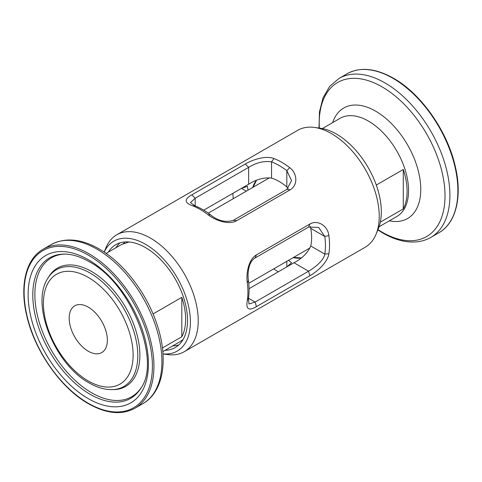 <?xml version="1.0" encoding="UTF-8"?>
<svg xmlns="http://www.w3.org/2000/svg" width="482" height="482" viewBox="0 0 482 482"><rect width="100%" height="100%" fill="white"/><g stroke="black" fill="none" stroke-linecap="round" stroke-linejoin="round"><path stroke-width="0.72" d="M232.933 193.306A65.419 37.771 -120 0 0 233.246 198.711M310.203 226.365L310.727 228.348L324.808 236.475L318.608 227.42L308.57 227.106L255.117 257.966C248.772 261.527 247.212 272.872 248.441 280.566A65.419 37.771 60 0 1 248.441 298.201L248.953 303.979L255.117 302.057L308.57 271.197C314.879 267.612 323.735 260.479 324.808 254.11A65.419 37.771 -120 0 0 325.44 245.663A65.419 37.771 -120 0 0 324.808 236.475L328.881 235.523A67.498 38.97 60 0 1 329.531 244.995A67.498 38.97 60 0 1 328.881 253.719C327.778 261.967 317.662 271.336 309.872 275.77L256.418 306.636C248.833 311.161 245.784 309.233 247.272 300.834A67.498 38.97 -120 0 0 247.272 282.639C245.989 273.017 248.61 259.316 256.418 254.894L309.872 224.028C317.62 219.461 327.79 225.769 328.881 235.523M247.989 190.203L247.441 186.335L241.482 188.372L203.729 210.17L248.64 184.238C256.472 179.292 264.112 177.256 271.547 178.123L271.547 161.868C264.003 160.747 256.364 162.585 248.64 167.381L195.18 198.247L190.438 202.621L195.18 205.959A65.419 37.771 60 0 1 210.453 214.773C218.003 220.925 225.636 222.768 233.366 220.292L286.82 189.426L291.562 180.575L286.82 170.682A65.419 37.771 -120 0 0 279.18 165.543A65.419 37.771 -120 0 0 271.547 161.868L273.927 158.536A67.498 38.97 60 0 1 281.807 162.326A67.498 38.97 60 0 1 289.682 167.634C297.563 173.448 297.997 185.383 290.134 189.842L236.674 220.702C228.98 225.239 215.767 220.69 208.073 214.749A67.498 38.97 -120 0 0 200.193 209.447A67.498 38.97 -120 0 0 192.318 205.651C184.299 202.753 184.148 199.144 191.866 194.83L245.326 163.97C253.02 159.464 266.233 155.349 273.927 158.536M104.184 252.08L105.913 247.838A67.498 38.97 60 0 1 116.752 234.794L297.749 130.297A67.498 38.97 60 0 1 314.469 127.435L320.452 128.248A63.449 36.632 60 0 1 336.46 134.08A63.449 36.632 60 0 1 378.37 228.57L376.087 234.162A67.498 38.97 60 0 1 365.248 247.206L184.251 351.703A67.498 38.97 60 0 1 167.531 354.565L162.994 353.945M314.469 127.435A67.498 38.97 60 0 1 331.496 133.641A67.498 38.97 60 0 1 376.087 234.162M115.975 247.712A59.4 34.294 60 0 1 119.91 242.892M108.342 252.122A59.4 34.294 60 0 1 115.843 244.669A59.4 34.294 60 0 1 145.54 247.615A59.4 34.294 60 0 1 184.347 299.955A59.4 34.294 60 0 1 175.243 347.552A59.4 34.294 60 0 1 165.037 350.324M104.208 252.098A63.449 36.632 60 0 1 145.54 244.308A63.449 36.632 60 0 1 189.516 311.221A63.449 36.632 60 0 1 162.994 353.915M116.752 234.794A67.498 38.97 60 0 1 150.505 238.138A67.498 38.97 60 0 1 194.595 297.617A67.498 38.97 60 0 1 184.251 351.703M271.547 178.123A45.898 26.498 60 0 1 279.18 181.479A45.898 26.498 60 0 1 286.82 186.938L288.272 188.384M178.816 344.919A59.4 34.294 60 0 1 172.677 345.919M127.477 242.253L128.423 241.94M286.917 266.841L291.562 262.756L288.489 260.346M310.727 228.348A45.898 26.498 60 0 1 310.727 245.983C307.769 252.851 302.184 258.448 293.978 262.768L249.067 288.694M208.073 214.749L210.453 214.773M192.318 205.651L195.18 205.959L195.18 198.247L191.866 194.83M286.82 186.938L286.82 170.682L289.682 167.634M310.727 245.983L324.808 254.11L328.881 253.719M247.272 300.834L248.441 298.201L255.117 302.057L256.418 306.636M247.272 282.639L248.441 280.566M273.746 268.86A65.419 37.771 -120 0 0 278.271 271.83M376.297 185.058L403.277 169.477A56.701 32.734 60 0 1 403.277 208.911L380.304 222.178M403.277 169.477L403.277 208.911M124.669 242.693L123.121 243.687M129.025 241.982L121.488 244.531L106.118 253.405M88.266 351.227A26.998 15.587 -120 0 0 101.768 352.559A26.998 15.587 -120 0 0 105.907 330.929A26.998 15.587 -120 0 0 88.266 307.136A26.998 15.587 -120 0 0 74.77 305.799A26.998 15.587 -120 0 0 70.631 327.435A26.998 15.587 -120 0 0 88.266 351.227M162.814 351.613L180.099 341.636L183.148 339.418M153.053 313.945L181.816 297.34A56.701 32.734 60 0 1 181.816 336.773L162.428 347.968M181.816 336.773L181.816 297.34M252.719 187.474A45.898 26.498 60 0 1 256.358 180.413M301.148 257.997A45.898 26.498 60 0 1 293.213 257.617M245.326 163.97L248.64 167.381L248.64 184.238M233.366 220.292L236.674 220.702M286.82 189.426L290.134 189.842M309.872 275.77L308.57 271.197L293.978 262.768M256.418 254.894L255.117 257.966M309.872 224.028L308.57 227.106M241.482 188.372L246.32 191.161M286.82 266.895L286.82 261.31M347.07 73.764A91.797 53.002 60 0 1 392.969 78.307A91.797 53.002 60 0 1 452.941 159.205A91.797 53.002 60 0 1 438.867 232.764L430.89 237.367A91.797 53.002 60 0 0 444.958 163.808A91.797 53.002 60 0 0 384.991 82.916A91.797 53.002 60 0 0 339.093 78.367L347.07 73.764C360.138 66.697 375.623 68.197 393.511 78.253C421.166 93.749 447.435 131.243 455.261 166.32C462.521 196.493 456.105 223.16 438.867 232.764M319.355 128.098A88.953 51.357 60 0 1 382.118 86.893A88.953 51.357 60 0 1 445.019 195.843A88.953 51.357 60 0 1 382.118 232.161A88.953 51.357 60 0 1 377.954 229.595M332.664 122.609A63.805 36.837 60 0 1 375.647 111.167A63.805 36.837 60 0 1 420.226 180.985A63.805 36.837 60 0 1 389.366 220.816M322.35 128.561L340.123 118.301A56.701 32.734 60 0 1 368.471 121.109A56.701 32.734 60 0 1 405.513 171.074A56.701 32.734 60 0 1 396.819 216.508L379.045 226.769M90.128 394.312A81.09 46.814 -120 0 0 140.973 388.064C161.301 360.59 130.803 283.109 89.164 261.702C79.879 256.43 71.366 253.893 63.624 254.092A81.09 46.814 -120 0 0 34.439 311.709A81.09 46.814 -120 0 0 90.128 394.312M64.486 254.08A80.211 46.314 -120 0 0 36.614 311.673A80.211 46.314 -120 0 0 91.586 392.758A80.211 46.314 -120 0 0 141.413 387.323M88.266 259.726A85.067 49.11 -120 0 0 28.119 294.454A85.067 49.11 -120 0 0 88.266 398.632A85.067 49.11 -120 0 0 148.42 363.904A85.067 49.11 -120 0 0 88.266 259.726M90.128 273.065A67.408 38.922 -120 0 0 47.863 278.259C30.185 304.293 54.966 364.561 89.164 382.949C97.057 387.516 104.721 389.739 112.161 389.631A67.408 38.922 -120 0 0 136.424 341.738A67.408 38.922 -120 0 0 90.128 273.065M88.266 277.385A63.431 36.626 -120 0 0 43.416 303.28A63.431 36.626 -120 0 0 88.266 380.973A63.431 36.626 -120 0 0 133.122 355.077A63.431 36.626 -120 0 0 88.266 277.385M112.161 389.631L113.903 389.589A68.281 39.422 -120 0 0 138.485 341.069A68.281 39.422 -120 0 0 91.586 271.511A68.281 39.422 -120 0 0 48.772 276.77L47.863 278.259M89.031 253.785A91.797 53.002 -120 0 0 43.133 249.236C25.769 258.906 19.394 285.892 26.89 316.319C34.873 351.215 61.003 388.335 88.489 403.747C106.377 413.803 121.862 415.303 134.93 408.236A91.797 53.002 -120 0 0 149.004 334.677A91.797 53.002 -120 0 0 89.031 253.785M88.266 255.111A90.718 52.375 -120 0 0 24.118 292.146A90.718 52.375 -120 0 0 88.266 403.253A90.718 52.375 -120 0 0 152.414 366.218A90.718 52.375 -120 0 0 88.266 255.111M51.11 244.633C65.106 237.246 81.127 238.686 99.172 248.965C123.38 262.678 146.438 292.701 156.71 323.561C168.73 358.102 163.898 391.848 142.907 403.633A91.797 53.002 -120 0 0 156.981 330.074A91.797 53.002 -120 0 0 97.009 249.176A91.797 53.002 -120 0 0 51.11 244.633L43.133 249.236M256.502 180.352L253.068 187.269M293.562 257.418L301.274 257.9M339.093 78.367L329.628 86.453L323.006 97.876L319.458 111.957L319.006 128.055M377.816 229.92L382.829 233.035C393.667 239.289 404.103 242.283 414.146 242.018C420.28 241.801 425.859 240.253 430.89 237.367M269.432 177.822L208.254 213.14M248.754 283.289L309.932 247.965M142.907 403.633L134.93 408.236"/></g></svg>
